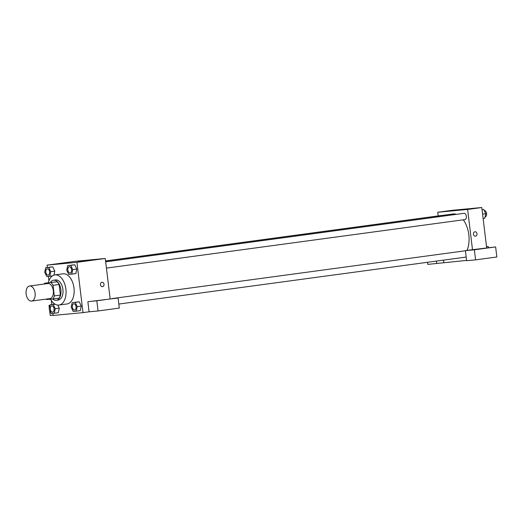 <?xml version="1.0" encoding="UTF-8"?>
<svg xmlns="http://www.w3.org/2000/svg" width="523" height="523" viewBox="0 0 523 523"><rect width="100%" height="100%" fill="white"/><g stroke="black" fill="none" stroke-linecap="round" stroke-linejoin="round"><path stroke-width="0.78" d="M35.093 293.122A7.603 4.498 82.3 0 1 31.628 301.078A7.603 4.498 82.3 0 1 26.15 294.148A7.603 4.498 82.3 0 1 29.589 286.009A7.603 4.498 82.3 0 1 35.093 293.122M29.589 286.009L47.809 283.544A7.603 4.498 82.3 0 1 53.313 290.651A7.603 4.498 82.3 0 1 49.848 298.613L31.628 301.078M44.697 283.198L57.059 281.779L44.697 283.198A9.813 5.812 82.3 0 0 44.167 284.035M57.059 281.779A9.813 5.812 82.3 0 1 59.119 284.499L60.4 295.09L54.327 295.913A9.813 5.812 82.3 0 1 52.967 298.953L46.671 299.548A9.813 5.812 82.3 0 1 46.207 299.104M54.327 295.913L53.045 285.323A9.813 5.812 82.3 0 0 50.986 282.603M60.4 295.09A9.813 5.812 82.3 0 1 59.034 298.136L52.967 298.953M59.119 284.499L53.045 285.323M52.646 298.986A10.14 6.001 -97.7 0 0 56.118 300.32A10.14 6.001 -97.7 0 0 56.262 300.3A10.14 6.001 -97.7 0 0 60.851 289.454A10.14 6.001 -97.7 0 0 53.542 280.21A10.14 6.001 -97.7 0 0 50.417 282.427M53.542 280.21L55.569 279.936A10.14 6.001 82.3 0 1 62.904 289.415A10.14 6.001 82.3 0 1 58.288 300.025A10.14 6.001 82.3 0 1 58.145 300.045M48.358 282.701A15.206 9.002 82.3 0 1 54.889 274.915A15.206 9.002 82.3 0 1 65.891 289.134A15.206 9.002 82.3 0 1 58.968 305.053A15.206 9.002 82.3 0 1 50.548 299.182M54.889 274.915L62.982 273.817A15.206 9.002 82.3 0 1 73.991 288.036A15.206 9.002 82.3 0 1 67.062 303.955L58.968 305.053M52.875 313.382L53.124 315.454L83.013 312.63L76.92 262.317L47.037 265.141L47.318 267.482M48.391 276.347L48.933 280.799M51.313 300.45L51.803 304.51M76.253 311.172L80.307 310.623L81.281 306.073L79.241 301.817L72.174 302.647L71.193 307.197L73.24 311.453L76.253 311.172L77.234 306.622L75.188 302.366L72.174 302.647M54.261 313.251L58.308 312.702L59.289 308.158L57.811 305.086L59.289 308.158L55.235 308.701L53.196 304.445L50.175 304.732L49.201 309.276L51.241 313.532L54.261 313.251L55.235 308.701M54.222 304.183L50.175 304.732M50.757 271.672L54.804 271.123L53.947 275.131L54.804 271.123L52.764 266.867L45.697 267.698L44.717 272.248L46.763 276.504L49.777 276.216L50.757 271.672L48.711 267.416L45.697 267.698M71.775 274.137L75.822 273.588L76.803 269.044L74.756 264.788L67.689 265.619L66.715 270.162L68.755 274.425L71.775 274.137L72.749 269.593L70.71 265.331L67.689 265.619M110.137 298.77L105.267 258.48L75.377 261.304L47.037 265.141M50.051 305.321L49.018 305.419L50.058 305.275M49.018 305.419L49.378 308.433M49.58 310.067L50.234 315.48L53.098 315.212M78.156 261.539L89.544 260.088L78.156 261.539M105.267 258.48L76.92 262.317M102.443 286.669A2.216 1.785 84.6 0 0 102.501 286.663A2.216 1.785 -95.4 0 1 102.443 286.669A2.216 1.785 -95.4 0 1 100.455 284.63A2.216 1.785 -95.4 0 1 102.024 282.25A2.216 1.785 -95.4 0 1 104.012 284.257A2.216 1.785 -95.4 0 1 102.501 286.663A2.216 1.785 84.6 0 0 104.012 284.257A2.216 1.785 84.6 0 0 102.024 282.25M87.864 301.745L118.087 298.018L87.864 301.745L89.087 311.806L83.013 312.63M93.362 301.183L104.711 299.738L93.362 301.183M118.087 298.018L119.303 308.08L98.049 310.963L96.833 300.895M89.087 311.806L98.049 310.963M463.293 219.81A22.201 13.14 82.3 0 1 468.817 234.768A22.201 13.14 82.3 0 1 466.993 250.432M105.568 260.997L452.748 214.005A22.201 13.14 82.3 0 1 456.389 214.352M106.431 268.109L464.908 219.588A3.171 1.876 -97.7 0 0 466.339 216.202A3.171 1.876 -97.7 0 0 464.058 213.312L105.666 261.82M105.561 260.938L442.066 215.391A3.171 1.876 82.3 0 1 442.425 215.404M466.594 260.421L427.775 264.383L427.52 262.285M472.498 249.687L465.411 250.648L474.374 249.798L495.634 246.921L472.498 249.687L467.627 209.435L437.738 212.26L438.182 215.914M443.53 260.121L443.831 262.579M474.374 249.798L475.597 259.859L496.85 256.983L495.634 246.921M475.597 259.859L466.627 260.709L465.411 250.648M480.016 248.85L491.365 247.405L480.016 248.85M436.444 261.082L436.744 263.533M486.665 247.771L481.794 207.52L451.911 210.344L437.738 212.26M456.017 210.246L466.078 209.128L456.017 210.246M481.794 207.52L467.627 209.435M475.427 236.187A2.216 1.785 84.6 0 0 475.485 236.18A2.216 1.785 -95.4 0 1 475.427 236.187A2.216 1.785 -95.4 0 1 473.439 234.147A2.216 1.785 -95.4 0 1 475.008 231.767A2.216 1.785 -95.4 0 1 476.996 233.774A2.216 1.785 -95.4 0 1 475.485 236.18A2.216 1.785 84.6 0 0 476.996 233.774A2.216 1.785 84.6 0 0 475.008 231.767M483.121 218.464L484.743 218.241L485.723 213.698L483.677 209.442L482.049 209.592M485.723 213.698L482.592 214.123M483.677 209.442L482.056 209.658M484.226 210.579L484.305 210.573A3.171 1.876 82.3 0 1 486.593 213.534A3.171 1.876 82.3 0 1 485.154 216.849L485.043 216.862M488.691 247.575L488.162 246.47L486.527 246.627M488.162 246.47L486.534 246.693M69.311 266.737L69.291 266.743A3.171 1.876 82.3 0 1 71.586 269.705A3.171 1.876 82.3 0 1 70.16 273.019A3.171 1.876 82.3 0 1 70.147 273.019A3.171 1.876 82.3 0 1 67.859 270.13A3.171 1.876 82.3 0 1 69.291 266.743A3.171 1.876 82.3 0 1 69.311 266.737A3.171 1.876 82.3 0 1 71.599 269.705A3.171 1.876 82.3 0 1 70.141 273.019L70.141 273.019M75.822 273.588L76.803 269.044L72.749 269.593M76.803 269.044L74.756 264.788L70.71 265.331M74.756 264.788L71.736 265.069M49.607 271.783A3.171 1.876 82.3 0 1 48.162 275.098A3.171 1.876 82.3 0 1 48.155 275.098A3.171 1.876 82.3 0 1 45.861 272.215A3.171 1.876 82.3 0 1 47.299 268.822A3.171 1.876 82.3 0 1 47.312 268.822A3.171 1.876 82.3 0 1 49.607 271.783M52.47 275.856L49.777 276.216M54.804 271.123L52.764 266.867L48.711 267.416M52.764 266.867L49.744 267.148M47.312 268.822L47.299 268.822A3.171 1.876 82.3 0 1 49.587 271.783A3.171 1.876 82.3 0 1 48.149 275.098L48.149 275.098M76.083 306.733A3.171 1.876 82.3 0 1 74.639 310.047A3.171 1.876 82.3 0 1 74.632 310.047A3.171 1.876 82.3 0 1 72.337 307.164A3.171 1.876 82.3 0 1 73.776 303.771A3.171 1.876 82.3 0 1 73.789 303.771A3.171 1.876 82.3 0 1 76.083 306.733M80.307 310.623L81.281 306.073L77.234 306.622M81.281 306.073L79.241 301.817L75.188 302.366M79.241 301.817L76.221 302.104M73.789 303.771L73.776 303.771A3.171 1.876 82.3 0 1 76.064 306.733A3.171 1.876 82.3 0 1 74.626 310.054L74.626 310.054M54.085 308.812A3.171 1.876 82.3 0 1 52.64 312.126A3.171 1.876 82.3 0 1 52.633 312.133A3.171 1.876 82.3 0 1 50.345 309.243A3.171 1.876 82.3 0 1 51.777 305.85A3.171 1.876 82.3 0 1 51.79 305.85A3.171 1.876 82.3 0 1 54.085 308.812M58.308 312.702L59.289 308.158M55.072 304.19L53.196 304.445M51.79 305.85L51.777 305.85A3.171 1.876 82.3 0 1 54.072 308.812A3.171 1.876 82.3 0 1 52.627 312.133L52.627 312.133M58.288 300.025L56.262 300.3M465.424 250.765L112.053 298.594M466.189 257.055L118.819 304.066"/></g></svg>
